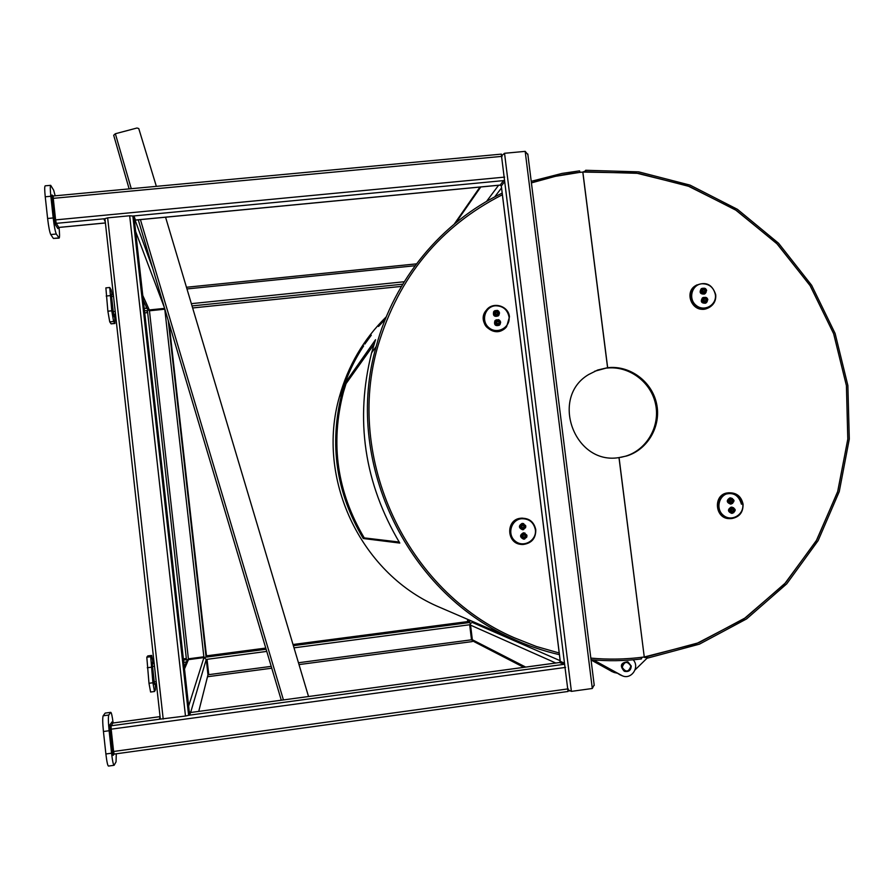 <?xml version="1.0" encoding="UTF-8"?>
<svg xmlns="http://www.w3.org/2000/svg" width="894" height="894" viewBox="0 0 894 894"><rect width="100%" height="100%" fill="white"/><g stroke="black" fill="none" stroke-linecap="round" stroke-linejoin="round"><path stroke-width="1.34" d="M474.166 622.157L472.267 622.414L472.702 621.531M472.267 622.414L472.066 621.609M527.818 154.55L525.18 151.365L504.54 153.287L501.959 155.489L504.54 153.287L525.18 151.365L527.818 154.55M472.021 621.241L472.166 622.369L470.278 623.8L472.166 622.369L560.158 660.7M592.297 688.492L594.119 684.927L592.297 688.492L571.4 691.375L592.297 688.492L525.18 151.365M568.305 689.9L571.4 691.375L568.305 689.9M501.299 154.204L504.685 181.549L501.333 185.986L500.193 185.069L503.523 180.61L504.562 180.51L132.848 216.035L133.944 215.935L135.441 220.047L134.48 221.198L132.848 216.035L129.675 215.756L107.649 217.857L104.922 218.639L105.045 219.779L103.827 218.806L104.922 218.706L56.277 223.355L55.607 219.89L54.366 219.79L52.008 198.233L52.02 195.015L53.215 195.987M469.596 620.19L469.875 622.503L469.786 621.755L469.138 622.604L469.875 622.503L470.412 624.66L469.674 624.75L471.496 639.802L298.462 662.756M472.244 639.769L472.211 641.59L299.009 664.588L472.211 641.59M504.562 180.51L564.617 664.253L559.387 662.543L560.292 661.348L564.483 663.18L568.048 691.475L114.153 754.089L113.605 751.474L112.387 751.798L109.951 729.47L109.85 724.822L111.873 722.207M147.13 308.564L149.332 310.039L147.421 310.509L147.499 311.28L146.65 310.609L147.655 312.665M186.377 658.923L186.455 659.705L188.444 659.604L186.6 661.616M266.758 651.413L206.246 659.437L203.944 657.571L206.089 657.124L206.38 655.09L207.229 655.76L206.86 657.023L206 656.352M207.631 676.199L208 674.825M559.387 662.543L190.478 712.518L189.707 715.122L185.483 716.027L159.221 719.257L160.127 717.223M109.727 287.488L105.872 287.879L107.872 311.201L111.761 310.799L109.727 287.488L111.135 289.812L112.197 294.785M114.689 316.185L114.946 323.472L113.605 321.494L111.761 310.799M114.935 323.472L111.124 323.863L109.739 321.885L113.605 321.494M107.872 311.201L109.739 321.885M50.69 185.326L45.169 185.829C44.521 186.444 44.566 190.098 45.248 196.781L50.846 196.267C50.153 189.573 50.109 185.93 50.69 185.326L53.651 190.165L55.171 195.797M50.846 196.267L53.204 217.957C54.21 226.35 55.238 231.702 56.311 234.016L59.149 238.117C59.719 237.502 59.674 233.937 59.026 227.434M45.248 196.781L47.605 218.482C48.611 226.886 49.662 232.239 50.757 234.552L53.383 238.441L58.87 237.905M59.116 238.128L53.383 238.441M151.634 655.425L147.778 655.928L146.806 657.224L148.985 683.273L152.908 682.759L150.695 656.721L151.634 655.425L153.042 662.7M155.31 683.675L155.411 689.855L154.494 691.509L152.908 682.759M148.985 683.273L150.594 692.023L154.472 691.509M105.28 713.077L110.755 712.339C111.459 712.596 112.253 716.15 113.125 722.989M110.655 712.429L108.777 715.032C108.152 716.876 108.252 722.106 109.113 730.733L111.56 753.195C112.465 760.917 113.314 764.951 114.108 765.286L116.052 761.844L116.287 753.798M105.112 713.177L103.156 715.792L108.777 715.032M114.041 765.298L108.476 766.069C107.66 765.733 106.799 761.699 105.883 753.977L103.436 731.504C102.586 722.877 102.497 717.636 103.156 715.792M469.138 622.604L467.07 621.676L293.02 644.507L467.07 621.676L467.707 620.838L469.786 621.755M564.483 663.18L563.566 664.398M504.685 181.549L503.523 180.61M555.789 663.013L469.674 624.75M471.496 639.802L472.345 639.758L470.512 624.705M133.944 215.935L132.971 217.108M159.221 719.257L160.216 717.994L160.339 719.1L111.091 725.783L109.85 724.822M564.617 664.253L188.6 715.267L189.26 711.579L134.48 221.198L189.26 711.579L190.478 712.518L559.398 662.521M189.707 715.122L188.478 714.161M186.31 658.431L185.684 659.794L186.455 659.694L183.505 660.085M185.684 659.794L186.365 658.923M144.493 310.833L146.65 310.609M105.28 221.924L103.827 218.806M266.11 649.245L206.86 657.023M206.246 659.437L207.978 674.825L198.736 711.389M207.039 659.269L208.771 674.657L207.978 674.825M185.952 663.113L186.421 662.029M183.762 662.331L185.84 662.052M146.068 306.24L146.292 308.296L146.985 308.229L144.236 308.508M146.292 308.296L146.94 308.139M164.72 308.676L203.944 657.571L188.444 659.66L188.388 658.822L203.866 656.799L203.944 657.571L188.645 706.048M203.933 657.626L203.866 656.799M142.772 295.478L149.32 309.939L164.63 308.363M164.798 309.212L149.454 310.788L188.388 658.822M149.32 309.939L149.454 310.788M114.164 316.822L115.695 315.928L114.823 316.018L113.549 314.017L111.392 294.886L113.337 294.696L110.565 294.193L112.32 311.693L112.867 314.856L114.186 316.744M153.209 662.834L154.092 662.722L152.349 662.175L151.444 663.504L153.779 684.659L154.472 683.787L152.304 664.175L153.198 662.845L152.405 662.219M565.544 667.405L111.169 729.169L113.605 751.474L568.215 688.872M160.071 716.642L112.935 723.022L111.795 722.073M111.705 722.084L112.935 723.022L111.091 725.783L111.169 729.169L109.951 729.47M114.153 754.089L113.169 755.329L112.387 751.798M502.093 156.349L53.26 198.345L53.171 196.054M52.008 198.233L53.26 198.345L55.607 219.89L504.674 177.101M55.283 224.539L56.277 223.355L58.825 227.389L57.842 228.562L55.283 224.539L54.366 219.79M58.915 227.411L105.391 222.93M105.403 222.975L58.881 227.445L57.842 228.562M591.023 659.716C607.909 661.247 624.705 660.979 641.423 658.945L641.244 657.369C624.526 659.414 607.719 659.66 590.822 658.107C608.747 659.75 626.56 659.381 644.261 656.978L618.983 457.594C574.306 465.238 549.587 397.405 588.643 374.541L597.717 370.004L607.585 367.702L582.787 172.061C565.287 173.749 548.156 177.358 531.416 182.89L555.342 176.341L579.804 172.363L579.591 170.855L562.091 173.414L531.215 181.326M445.324 609.73L436.719 606.02C359.667 571.948 315.962 477.687 339.441 396.657C348.068 365.691 363.668 339.083 386.253 316.834M363.512 346.09C353.745 360.897 346.358 376.888 341.352 394.053C346.358 376.888 353.745 360.897 363.512 346.09M559.42 654.676C543.049 650.921 527.192 645.49 511.837 638.394C404.792 591.124 343.598 459.17 376.151 346.593C394.098 279.33 441.491 222.338 502.171 193.104M502.372 194.736C440.273 226.394 398.858 276.559 378.151 345.229C344.559 458.052 406.256 591.09 514.162 637.713L536.344 646.485L559.208 653L536.344 646.485L514.162 637.713C406.256 591.09 344.559 458.052 378.151 345.229C398.858 276.559 440.273 226.394 502.372 194.736M344.939 383.28L375.547 339.709L371.625 352.761C354.84 419.632 364.238 483.062 399.797 543.071L363.266 538.512C336.155 492.817 329.037 444.396 341.921 393.271L344.939 383.28L346.045 383.66L343.408 392.265C330.121 443.469 337.072 492.013 364.249 537.897L399.149 542.032M346.045 383.66L374.072 344.302M580.776 172.263L579.725 171.816M641.344 658.308L642.585 657.202M363.266 538.512L364.249 537.897M594.577 371.278L607.585 367.702M521.437 544.379C506.585 544.021 505.501 519.939 520.241 518.285L522.308 518.118M503.981 329.081L497.69 331.585C485.174 329.83 481.095 323.047 485.464 311.235L487.733 308.721M341.53 393.807C346.526 376.653 353.912 360.673 363.668 345.866M364.819 344.123L371.301 335.194M378.531 326.466L385.258 319.292M621.553 675.484L594.979 660.767L594.879 660.04M633.164 659.806C640.138 667.036 631.298 680.055 622.291 675.775L594.979 660.767M595.84 661.102L595.717 660.096M612.513 671.83L591.057 659.973M612.323 671.752L591.046 659.828M630.873 666.131C628.706 672.199 625.811 672.59 622.202 667.315C624.381 661.247 627.275 660.856 630.873 666.131M631.242 666.019C630.974 670.321 628.773 672.098 624.66 671.349C620.023 666.019 621.151 662.89 628.046 661.962L631.242 666.019M624.258 671.193L624.191 671.159C619.564 665.84 620.693 662.711 627.577 661.784L628.046 661.962M646.373 656.688L646.53 657.749L647.569 658.107L647.345 656.542L698.896 642.685L745.752 617.62L785.681 582.72L816.848 539.831L837.857 491.097L847.836 438.876L846.417 385.66L833.733 333.92L810.422 286.069L777.568 244.308L736.667 210.593L689.598 186.544L638.528 173.358L585.849 171.793L585.671 170.273L638.685 171.86L690.079 185.125L737.438 209.33L778.585 243.257L811.64 285.287L835.108 333.428L847.87 385.493L849.3 439.032L839.265 491.588L818.122 540.635L786.776 583.804L746.591 618.916L699.443 644.149L647.569 658.107M584.888 171.871L585.671 170.273M584.81 171.179L582.955 172.05M644.071 657.001L646.53 657.749M621.017 457.303L625.711 456.141C646.999 449.704 660.431 426.013 655.514 403.898C650.832 381.727 628.806 365.523 606.735 368.104L607.663 367.702C629.789 365.11 651.871 381.369 656.565 403.596C661.504 425.767 648.038 449.503 626.683 455.974L619.061 457.583L644.261 656.945M644.339 656.967L696.482 643.624L743.976 618.838L784.519 583.994L816.2 540.959L837.6 491.912L847.803 439.3L846.417 385.66L833.588 333.518L809.953 285.342L776.651 243.392L735.226 209.654L687.598 185.796L635.992 173.011L582.854 172.061L607.663 367.702M729.929 518.587C714.798 519.515 712.607 494.326 727.682 492.896L729.135 492.773M707.836 308.061L703.969 309.156C691.699 311.112 684.558 292.617 695.018 286.002L696.828 284.951M723.604 494.829C732.633 491.577 738.589 494.706 741.45 504.194M619.799 674.601L620.514 675.059M618 673.595L620.324 674.981M635.064 669.897L647.245 657.995M610.088 669.193L614.212 672.511L617.307 673.216M609.06 668.611L613.507 672.232M509.457 316.878L506.63 326.656C497.098 339.217 476.524 323.371 486.001 310.743C492.013 301.066 508.585 305.424 509.457 316.878M504.272 328.858C493.611 338.223 476.927 322.488 485.543 311.157L487.778 308.687M495.231 305.793C502.763 305.759 507.367 309.447 509.032 316.867C510.575 327.383 497.343 334.736 489.13 327.863C480.637 321.371 484.716 306.664 495.231 305.793M715.703 294.685C716.161 299.937 714.295 304.016 710.071 306.921C697.286 315.694 683.005 293.88 696.024 285.465C705.735 281.185 712.294 284.258 715.703 294.685M708.35 307.815C695.454 315.247 682.636 293.97 695.163 285.924L696.895 284.907M701.902 283.767C709.199 283.744 713.68 287.376 715.356 294.662C716.943 304.999 704.193 312.196 696.202 305.435C687.922 299.043 691.744 284.605 701.902 283.767M743.059 504.093C743.283 512.251 739.506 517.067 731.739 518.542C716.217 520.386 713.222 494.337 728.766 492.817C736.488 492.549 741.26 496.315 743.059 504.093M730.476 518.576C715.144 519.995 712.529 494.36 727.839 492.885L729.213 492.762M729.191 493.298C736.522 493.153 741.025 496.762 742.724 504.149C744.333 514.62 731.538 522.141 723.492 515.413C715.166 509.044 718.977 494.315 729.191 493.298M498.237 315.895C494.337 317.102 492.806 315.694 493.667 311.671L494.214 311.09M498.964 315.068L498.785 315.336C494.795 317.225 493.13 315.973 493.79 311.559L495.142 310.52M494.371 311.023L493.834 311.593C492.996 315.548 494.494 316.934 498.338 315.75M497.22 310.363L493.957 311.481C493.309 315.817 494.952 317.057 498.886 315.191L499.467 313.202M495.567 312.431L497.88 312.229L498.059 313.693M495.555 312.319L497.187 311.917L497.623 314.017M495.734 313.772L495.555 312.297L495.734 313.772L497.109 314.386L498.304 313.515L497.12 314.386L495.734 313.772M495.555 312.285L496.74 311.414L495.555 312.285M496.751 311.414L498.114 312.017L496.505 311.615M498.126 312.028L498.304 313.515L497.88 312.229M498.316 315.135C495.019 316.375 493.689 315.247 494.348 311.76L494.974 311.146M499.321 325.237C495.399 326.344 493.901 324.902 494.851 320.901L495.41 320.331M500.081 324.421L499.891 324.678C495.857 326.489 494.214 325.192 494.974 320.801L496.371 319.773M495.578 320.276L495.019 320.834C494.091 324.757 495.555 326.176 499.422 325.092M498.494 319.694L495.153 320.722C494.404 325.047 496.014 326.321 499.981 324.544L500.618 322.499M496.718 321.739L499.02 321.527L499.21 323.013M496.706 321.605L497.891 320.722L496.706 321.605L496.885 323.092L496.706 321.616L497.645 320.924L499.12 322.276L498.729 323.36M497.902 320.722L499.265 321.326L497.645 320.924M499.02 321.527L499.455 322.823L498.271 323.706L499.455 322.835L499.265 321.326M498.26 323.706L496.896 323.103L498.271 323.706M499.411 324.477C496.092 325.639 494.784 324.477 495.522 321.013L496.17 320.41M704.394 294.059C700.214 294.249 699.142 292.494 701.164 288.818L701.6 288.572M705.087 293.623L704.818 293.824C700.538 294.249 699.399 292.539 701.399 288.695L702.36 288.27M730.487 504.093C726.487 502.439 726.252 500.383 729.783 497.924L730.119 497.902M731.326 503.97L730.811 504.082C726.744 502.484 726.487 500.428 730.029 497.902L730.979 497.936M701.857 288.505L701.432 288.74C699.432 292.36 700.494 294.081 704.606 293.891M703.857 288.181L701.667 288.617C699.689 292.405 700.818 294.081 705.031 293.657L706.048 292.461M730.376 497.936L730.04 497.958C726.565 500.383 726.8 502.406 730.733 504.037M732.421 498.517L730.286 497.947C726.8 500.416 727.057 502.439 731.057 504.015L732.7 503.266M703.433 289.678L704.941 290.047L704.338 292.114M703.69 289.477L705.042 290.773L704.293 292.092M703.097 291.545L702.907 290.092L703.097 291.545L704.427 292.148L705.567 291.288L704.438 292.148L703.097 291.545M702.907 290.081L704.047 289.22L702.907 290.081M704.059 289.22L705.377 289.812L704.047 289.22M705.388 289.824L705.578 291.288L704.941 290.047M705.042 293.143L704.774 293.277C701.198 293.634 700.248 292.204 701.924 289.008L702.461 288.728M731.147 499.657L732.32 500.059L731.538 502.305M731.247 499.59L732.51 501.545L731.381 502.238M730.487 501.825L730.297 500.349L730.487 501.825L731.828 502.417L732.979 501.523L731.84 502.417L730.487 501.825M730.297 500.338L731.437 499.455L730.297 500.338M731.448 499.444L732.778 500.037L731.448 499.444M732.789 500.048L732.979 501.523L732.32 500.059M731.504 503.534L731.013 503.557C727.615 502.216 727.392 500.506 730.353 498.405L730.711 498.394M705.534 303.211C701.354 303.323 700.304 301.557 702.405 297.914L702.829 297.68M706.238 302.775L705.969 302.977C701.667 303.334 700.561 301.602 702.639 297.803L703.6 297.389M731.627 513.357C727.66 511.614 727.47 509.546 731.057 507.166L731.381 507.144M732.477 513.245L731.951 513.346C727.917 511.647 727.705 509.591 731.303 507.155L732.242 507.211M703.086 297.613L702.662 297.836C700.605 301.423 701.634 303.167 705.746 303.055M705.109 297.322L702.896 297.724C700.862 301.468 701.946 303.167 706.171 302.82L707.21 301.636M731.638 507.189L731.314 507.211C727.783 509.558 727.973 511.58 731.884 513.301M733.672 507.814L731.56 507.2C728.018 509.591 728.23 511.625 732.197 513.29L733.862 512.564M704.64 298.819L706.137 299.188L705.522 301.267M704.897 298.618L706.226 299.915L705.467 301.244M704.282 300.697L704.092 299.244L704.282 300.697L705.623 301.3L706.763 300.44L705.634 301.3L704.282 300.697M705.254 298.373L706.573 298.965L705.254 298.373M706.584 298.976L706.774 300.44L706.137 299.188M706.193 302.306L705.925 302.429C702.349 302.731 701.421 301.289 703.153 298.115L703.69 297.847M732.365 508.932L733.527 509.323L732.734 511.58M732.454 508.865L733.717 510.809L732.566 511.513M731.694 511.111L731.504 509.636L731.694 511.111L733.035 511.703L734.186 510.809L733.046 511.692L731.694 511.111M731.504 509.625L732.644 508.731L731.504 509.625M732.655 508.731L733.985 509.312L732.655 508.731M733.996 509.323L734.186 510.809L733.527 509.323M732.678 512.81L732.152 512.821C728.789 511.413 728.61 509.692 731.616 507.658L731.962 507.647M535.785 529.684C535.886 538.3 531.729 543.217 523.336 544.457C507.736 545.575 505.356 520.051 520.878 518.274C528.969 517.849 533.942 521.649 535.785 529.684M521.75 544.401C506.753 544.29 505.456 519.95 520.33 518.285L522.353 518.118M521.481 518.721C529.058 518.565 533.684 522.23 535.372 529.74C536.936 540.412 523.638 548.1 515.391 541.25C506.842 534.791 510.921 519.772 521.481 518.721M522.465 529.729C518.587 527.885 518.442 525.784 522.04 523.437L522.509 523.415M523.716 529.527L522.912 529.717C518.755 528.086 518.509 525.985 522.185 523.437L523.761 523.638M522.655 523.459L522.185 523.482C518.643 525.806 518.788 527.862 522.621 529.684M525.638 525.583L522.331 523.482C518.721 525.996 518.967 528.063 523.057 529.673L525.627 527.616M522.822 525.27L524.208 525.661L523.292 528.019M523.001 525.136L524.398 527.169L523.001 527.896M522.085 527.494L521.906 525.985L522.085 527.494L523.471 528.086L524.666 527.181L523.482 528.086L522.085 527.494M521.906 525.974L523.091 525.069L521.906 525.985M523.102 525.069L524.476 525.661L523.102 525.069M524.487 525.672L524.666 527.181L524.208 525.661M522.945 529.203C519.537 527.795 519.347 526.041 522.398 523.962L522.979 523.951M523.526 539.149C519.693 537.149 519.626 535.048 523.336 532.835L523.772 532.835M524.778 538.993L523.929 539.16C519.85 537.328 519.705 535.227 523.493 532.846L525.013 533.103M523.918 532.891L523.493 532.891C519.839 535.07 519.895 537.138 523.672 539.104M526.823 535.07L523.638 532.902C519.917 535.238 520.062 537.316 524.074 539.116L526.745 537.182M523.996 534.701L525.37 535.093L524.454 537.462M524.175 534.578L525.56 536.612L524.141 537.339M523.258 536.948L523.068 535.439L523.258 536.936L524.633 537.54L523.258 536.936M523.079 535.428L524.264 534.511L523.068 535.428M524.275 534.511L525.638 535.104L524.275 534.511M525.37 535.093L525.84 536.612L524.644 537.54L525.84 536.623L525.638 535.104M524.018 538.635C520.643 537.093 520.531 535.338 523.683 533.372L524.23 533.383M156.361 186.354L138.76 128.546L136.972 128.01L115.36 133.742L113.683 135.251L129.138 188.891L113.683 135.251M308.531 696.515L165.569 217.208M480.76 186.98L455.851 222.762M498.584 185.27L486.504 201.463M501.534 187.908L494.684 196.915M467.696 620.861L467.506 619.296L467.707 620.838M472.345 639.758L525.706 667.092M571.4 691.375L504.54 153.287M560.292 661.348L501.333 185.986M416.425 263.886L186.466 287.265L416.436 263.864M415.051 265.73L186.969 288.941M113.527 296.417L110.655 296.596M404.222 281.744L191.361 303.658M115.203 311.503L112.32 311.693M402.725 284.191L192.031 305.927M115.46 313.828L112.867 314.856M401.417 286.382L192.635 307.949M147.588 312.609L144.727 312.9L147.611 312.621M500.193 185.069L135.441 220.047M469.875 622.503L293.366 645.669M154.226 663.929L151.444 663.504M265.775 648.083L207.229 655.76L265.764 648.072M186.254 658.509L183.371 658.889L186.265 658.498M470.412 624.66L294.014 647.837M154.472 666.175L151.589 666.611M271.217 666.365L208.771 674.657M156.193 681.63L153.299 682.077M271.765 668.209L207.497 676.736L271.765 668.209M153.69 683.899L154.461 683.787M135.631 231.524L164.44 307.748M135.173 220.371L152.751 268.446M169.055 323.226L206.38 655.09L169.055 323.237M147.421 310.531L186.455 659.694L147.421 310.509M168.228 320.443L206.089 657.124M188.444 659.66L184.499 668.947M206.268 659.37L190.634 712.484M188.6 715.267L132.848 216.035M185.483 716.027L129.675 215.756M163.2 719.055L107.649 217.857M104.922 218.639L160.339 719.134L104.933 218.706M106.196 296.037L110.085 295.646M111.024 323.796L114.845 323.393M47.605 218.482L53.204 217.957M50.757 234.552L56.311 234.016M147.275 667.74L151.187 667.226M146.806 657.224L150.695 656.721M147.745 655.961L151.6 655.458M103.436 731.504L109.113 730.733M105.883 753.977L111.56 753.195M114.801 315.995L114.119 316.822M621.308 675.305L620.38 674.925M612.256 671.651L611.373 671.293M494.315 313.213C495.321 315.705 496.863 316.141 498.953 314.532L499.444 312.665C498.427 310.162 496.863 309.737 494.784 311.38L494.315 313.213M494.673 313.146C500.495 320.197 498.628 305.044 494.673 313.146M495.466 322.533C496.438 324.991 497.98 325.45 500.07 323.896L500.595 321.985C499.601 319.504 498.047 319.057 495.958 320.655L495.466 322.533M495.824 322.455C501.646 329.517 499.78 314.353 495.824 322.455M701.667 290.986C702.338 293.053 703.634 293.69 705.567 292.874L706.629 290.461C705.958 288.382 704.651 287.767 702.718 288.594L701.667 290.986M702.058 290.919C707.757 297.847 705.813 282.973 702.058 290.919M729.046 501.243L731.851 503.523L734.03 500.629L731.203 498.36L729.046 501.243M729.437 501.21C735.17 508.161 733.214 493.075 729.437 501.21M702.863 300.138C703.511 302.183 704.796 302.82 706.729 302.049L707.824 299.613C707.165 297.557 705.869 296.92 703.947 297.724L702.863 300.138M703.254 300.071C708.953 307.011 707.009 292.114 703.254 300.071M730.253 510.53L733.002 512.798L735.248 509.904L732.465 507.636L730.253 510.53M730.655 510.485C736.388 517.447 734.421 502.35 730.655 510.485M520.654 526.901L523.504 529.203L525.817 526.253L522.889 523.962L520.654 526.901M521.012 526.857C526.879 533.93 524.99 518.565 521.012 526.857M521.817 536.344L524.554 538.669L526.979 535.696L524.175 533.383L521.817 536.344M522.185 536.311C528.041 543.384 526.153 528.008 522.185 536.311M281.286 700.203L138.268 219.823L281.286 700.203M115.36 133.742L131.262 188.69M140.414 219.622L283.432 699.913M479.966 187.058L454.297 224.048M472.323 640.752L523.795 667.349M568.316 690.347L569.534 690.984M594.242 685.419L527.806 154.025M560.247 661.404L501.288 185.952M401.406 286.404L192.646 307.972M501.4 154.126L53.227 195.987M500.249 185.114L135.396 220.103M568.048 691.475L113.024 754.245M160.06 716.619L112.957 723.011M143.308 300.25L147.387 309.101M187.192 660.241L184.276 666.991M105.213 713.088L110.755 712.339M111.415 294.864L110.565 294.193M53.238 195.976L52.02 195.015M436.719 606.02L511.837 638.394M339.441 396.657L341.921 393.271M371.625 352.761L376.151 346.593M622.291 675.775L621.364 675.406M643.501 657.079L645.155 657.638M625.711 456.141L626.683 455.974M613.318 672.154L614.212 672.511M696.024 285.465L695.163 285.924M728.766 492.817L727.839 492.885M498.953 314.532C499.5 310.766 498.103 309.715 494.784 311.38L494.348 311.76M500.07 323.896C500.696 320.141 499.333 319.057 495.958 320.655L495.522 321.013M705.567 292.874C707.21 289.645 706.26 288.214 702.718 288.594L701.924 289.008M731.851 503.523C734.823 501.378 734.6 499.657 731.203 498.36L730.353 498.405M706.729 302.049C708.406 298.831 707.478 297.389 703.947 297.724L703.153 298.115M733.002 512.798C736.019 510.731 735.84 508.999 732.465 507.636L731.616 507.658M523.504 529.203C526.722 527.047 526.521 525.303 522.889 523.962L522.398 523.962M524.554 538.669C527.862 536.657 527.739 534.903 524.175 533.383L523.683 533.372"/></g></svg>
